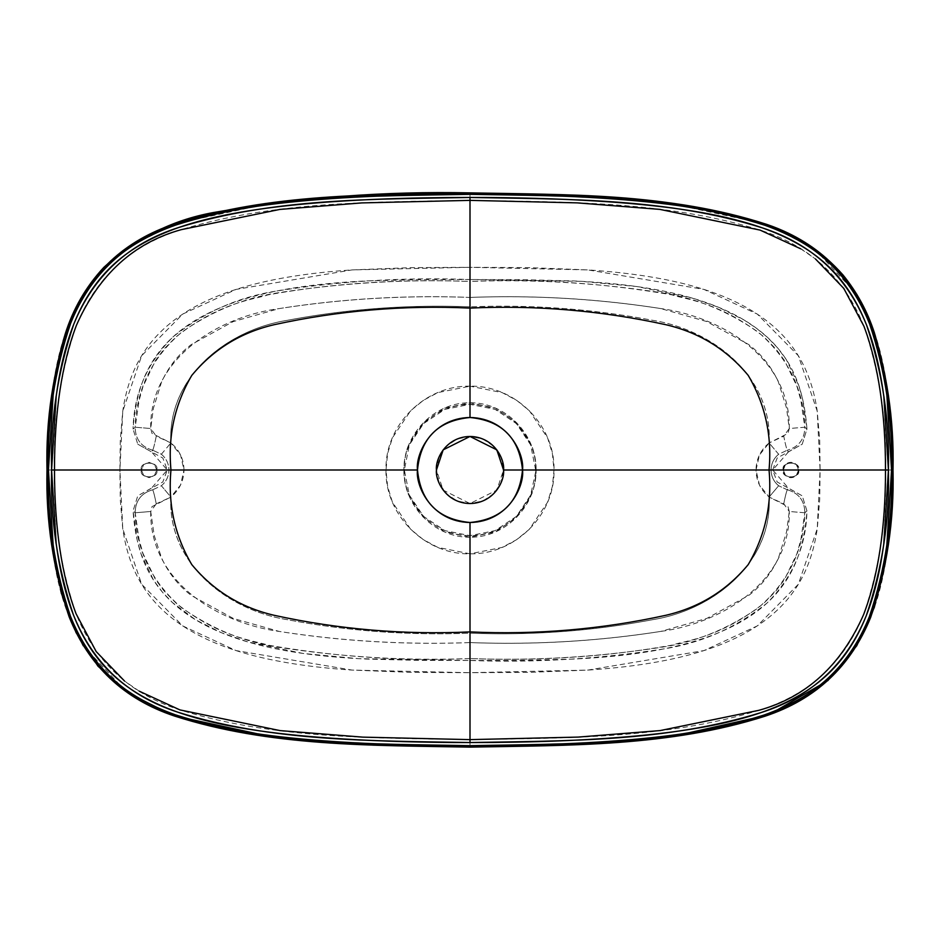 <?xml version="1.0" encoding="UTF-8"?>
<svg xmlns="http://www.w3.org/2000/svg" width="940" height="940" viewBox="0 0 940 940"><rect width="100%" height="100%" fill="white"/><g stroke="black" fill="none" stroke-linecap="round" stroke-linejoin="round"><path stroke-width="0.7" stroke-dasharray="4.7 3.53" d="M856.775 294.279L814.028 248.454L765.806 224.072L665.99 202.511L582.412 195.602L470 192.876L470 267.301L587.888 269.909L703.919 289.403L757.276 314.078L798.33 355.72L817.224 411.156L820.091 470L893 470C892.142 405.774 884.775 356.859 870.898 323.254L870.863 323.149M800.739 248.818L815.474 258.97M126.688 247.949L175.016 223.779L273.587 202.57L356.589 195.649L470 192.876L470 267.301L352.112 269.909L236.081 289.403L182.724 314.078L141.67 355.72L122.776 411.156L119.909 470L48.457 470L119.909 470L120.261 499.316L122.705 528.398C125.772 549.783 132 568.265 141.4 583.846C159.53 613.891 190.973 636.098 235.717 650.48C266.749 660.456 305.5 666.989 351.971 670.079L410.945 672.359L470 672.699L587.888 670.091L703.919 650.598L757.276 625.923L798.33 584.28L817.224 528.844L820.091 470L893 470C892.166 534.378 884.716 583.493 870.663 617.357L847.986 658.729L817.424 689.091M69.196 616.981L69.149 616.863C55.237 583.211 47.858 534.261 47 470C47.834 405.622 55.284 356.507 69.337 322.643L92.014 281.26L122.6 250.898M813.135 692.169L764.984 716.221L666.413 737.43L583.411 744.351L470 747.124L470 672.699L352.112 670.091L236.081 650.598L182.724 625.923L141.67 584.28L122.776 528.844L119.909 470L120.273 440.613L122.729 411.426C125.819 390.018 132.082 371.523 141.529 355.943C159.73 325.921 191.255 303.749 236.093 289.403C267.078 279.486 305.759 272.988 352.112 269.909L411.027 267.642L470 267.301L528.868 267.63L587.618 269.897C633.701 272.941 672.182 279.356 703.061 289.132C748.123 303.397 779.824 325.51 798.166 355.461C807.742 371.077 814.099 389.642 817.224 411.132L819.727 440.472L820.091 470L819.727 499.387L817.271 528.574C814.181 549.982 807.918 568.477 798.471 584.057C780.27 614.079 748.745 636.251 703.907 650.598C672.923 660.514 634.241 667.012 587.888 670.091L528.973 672.359L470 672.699L470 747.124L357.365 744.386L274.092 737.5L174.746 716.127L126.113 691.64L83.284 645.815M139.261 691.182L124.527 681.03M161.363 454.255L170.868 442.952C167.473 376.916 226.751 330.093 286.994 320.376C347.459 308.943 408.465 304.431 470 306.839L470 281.471C406.303 279.016 341.784 282.87 276.442 293.057C242.955 298.426 211.3 311.528 181.455 332.372C151.61 358.316 136.183 389.936 135.172 427.23L133.057 429.039C134.455 409.664 137.992 392.967 143.667 378.961C150.177 362.875 159.906 348.904 172.854 337.061C194.286 317.426 225.013 302.927 265.057 293.538C293.092 286.97 327.073 282.764 366.988 280.907L418.476 279.627L470 279.533L521.594 279.627L573.165 280.919C613.315 282.787 647.39 287.029 675.402 293.644C715.446 303.103 746.137 317.673 767.475 337.354C780.388 349.269 790.082 363.31 796.544 379.478C802.09 393.366 805.557 409.887 806.943 429.051L802.231 444.185L777.168 458.027L772.692 470L777.168 481.973L802.243 495.827L806.943 510.961C805.545 530.336 802.008 547.033 796.333 561.039C789.823 577.125 780.094 591.096 767.146 602.939C745.714 622.574 714.988 637.073 674.943 646.462C646.908 653.03 612.927 657.236 573.012 659.093L521.524 660.374L470 660.468L470 658.529C540.653 661.173 608.121 656.672 672.405 645.04C682.793 641.01 719.088 638.8 764.02 603.069L775.747 591.201L784.465 579.557L796.944 553.672L800.857 539.783L804.828 512.77L806.943 510.961C806.144 546.516 792.843 577.207 767.052 603.034C736.102 627.709 701.557 643.019 663.428 648.964C598.968 659.034 534.484 662.865 470 660.468L358.845 658.682L303.091 653.465L247.996 641.985L221.182 632.608L195.708 619.86L172.443 602.564L162.362 592.059L153.584 580.215L141.047 553.942L137.134 539.924L133.057 510.961L135.172 512.782L139.073 539.49L142.927 553.308L155.264 579.134L163.889 590.766L176.003 603.081C219.42 637.861 255.539 640.763 267.606 645.04C335.228 656.849 402.684 661.349 470 658.529L470 660.468L418.429 660.374L366.882 659.081C326.756 657.225 292.681 652.983 264.68 646.379C224.66 636.932 193.969 622.374 172.608 602.716C159.694 590.837 150 576.819 143.514 560.675C137.933 546.751 134.444 530.184 133.057 510.961L135.172 512.782C136.183 550.064 151.622 581.684 181.467 607.639C211.3 628.472 242.955 641.573 276.442 646.955C341.784 657.13 406.303 660.985 470 658.529C533.697 660.985 598.216 657.13 663.558 646.943C697.045 641.573 728.7 628.472 758.545 607.628C788.39 581.684 803.818 550.064 804.828 512.77L789.283 511.489L787.979 506.589L769.132 497.06L783.76 503.84L789.283 511.489C790.599 581.014 722.566 623.056 660.938 631.386C597.652 641.233 534.002 644.957 470 642.572C405.692 644.981 342.125 641.268 279.286 631.445L233.367 618.473L191.384 595.514C178.565 585.714 168.66 573.283 161.668 558.207L154.184 535.401L150.717 511.489L152.022 506.601L170.868 497.06L161.363 485.745L152.691 489.799L151.587 488.06L167.308 470L151.587 451.94L152.691 450.201L161.363 454.255C166.263 458.356 168.777 463.608 168.942 470C168.777 476.392 166.263 481.644 161.363 485.745L152.691 489.799L151.587 488.06L137.769 495.815L133.057 510.961L137.769 495.815L162.832 481.973L167.308 470L162.832 458.027L151.587 451.94L152.691 450.201C141.2 446.888 135.36 439.227 135.172 427.23L133.057 429.039C133.856 393.484 147.157 362.793 172.948 336.966C203.898 312.291 238.443 296.981 276.572 291.036C341.044 280.966 405.516 277.136 470 279.533L470 281.471C399.347 278.828 331.879 283.328 267.595 294.96C257.208 298.99 220.912 301.2 175.98 336.931L164.253 348.799L155.535 360.443L143.056 386.328L139.144 400.217L135.172 427.23L150.717 428.511L152.022 433.411L170.868 442.94L156.24 436.16A14.582 0.975 101 0 1 152.691 450.201L161.363 454.255C166.263 458.356 168.777 463.608 168.942 470C168.777 476.392 166.263 481.644 161.363 485.745L170.868 497.048C167.473 563.084 226.751 609.907 286.994 619.625C347.459 631.057 408.465 635.569 470 633.161L470 642.572C534.402 644.993 598.052 641.256 660.938 631.386L706.904 618.367L748.898 595.302C761.611 585.573 771.482 573.083 778.508 557.831L786.568 531.817L789.283 511.489L804.828 512.77L806.943 510.961L802.243 495.827L788.413 488.06L787.309 489.799L778.637 485.745C773.738 481.644 771.223 476.392 771.059 470C771.223 463.608 773.738 458.356 778.637 454.255L787.309 450.201L788.413 451.94L772.692 470L788.413 488.06L787.309 489.799C798.8 493.112 804.64 500.773 804.828 512.77C804.64 500.773 798.8 493.112 787.309 489.799A14.582 0.975 101 0 0 783.76 503.84A14.582 0.975 -79 0 1 787.309 489.799L778.637 485.745L769.108 497.037L759.45 485.017L756.007 470L554.001 470L552.403 453.656L547.609 437.887L529.373 410.745L516.683 400.37L502.172 392.615L470 386.187L470 297.428C405.598 295.007 341.948 298.744 279.062 308.614L233.096 321.633L191.102 344.698C178.388 354.427 168.518 366.917 161.492 382.169L153.432 408.183L150.717 428.511C149.401 358.986 217.434 316.945 279.062 308.614C342.348 298.767 405.998 295.043 470 297.428C534.296 295.019 597.864 298.732 660.714 308.555L706.633 321.527L748.616 344.487C761.412 354.239 771.317 366.682 778.332 381.793L786.522 407.972L789.283 428.511L787.979 433.399L769.132 442.94L783.749 436.16A14.582 0.975 79 0 0 787.309 450.201L788.413 451.94L802.231 444.185L806.943 429.051L804.828 427.23L800.857 400.217L796.979 386.411L784.618 360.678L775.982 349.081L764.009 336.92C719.124 301.2 682.569 298.932 672.394 294.96C604.714 283.151 537.245 278.651 470 281.471L470 279.533L581.12 281.318L636.815 286.524L691.769 297.945L718.607 307.31L744.163 320.058L756.218 328.084L767.404 337.296L777.509 347.777L786.298 359.585L798.859 385.776L802.795 399.782L806.943 429.051L804.828 427.23C803.818 389.936 788.378 358.316 758.533 332.361C728.7 311.528 697.034 298.426 663.558 293.045C598.216 282.87 533.697 279.016 470 281.471L470 297.428C533.92 295.054 597.488 298.767 660.714 308.555C722.214 317.05 790.329 358.211 789.283 428.511L804.828 427.23C804.64 439.215 798.8 446.876 787.309 450.201C798.8 446.876 804.64 439.215 804.828 427.23L789.283 428.511L783.749 436.16A14.582 0.975 -101 0 0 787.309 450.201L778.637 454.255L769.12 442.963L759.461 454.96L756.007 470L554.001 470L552.379 486.438L547.585 502.172L529.337 529.302L516.565 539.713L502.089 547.421L470 553.813L470 633.161C408.465 635.558 347.459 631.045 286.994 619.613C226.74 609.872 167.567 563.048 170.88 497.048L180.539 485.04L183.993 470L385.999 470L387.621 453.562L392.415 437.829L410.663 410.698L423.435 400.287L437.911 392.579L470 386.187L470 306.839C408.465 304.443 347.459 308.954 286.994 320.387C226.74 330.128 167.567 376.952 170.88 442.952L180.55 454.984L183.993 470L385.999 470L387.597 486.344L392.391 502.113L410.627 529.255L423.317 539.63L437.829 547.386L470 553.813L470 633.161C531.535 635.558 592.541 631.045 653.006 619.613C713.26 609.872 772.433 563.048 769.12 497.048L778.637 485.745C773.738 481.644 771.223 476.392 771.059 470C771.223 463.608 773.738 458.356 778.637 454.255L769.108 442.963C760.636 449.954 756.265 458.967 756.007 470L771.059 470L756.007 470C756.254 481.01 760.625 490.022 769.12 497.037M769.132 442.952C772.527 376.916 713.249 330.093 653.006 320.376C592.541 308.943 531.535 304.431 470 306.839C531.535 304.443 592.541 308.954 653.006 320.387C713.26 330.128 772.433 376.952 769.12 442.952M769.132 497.048C772.527 563.084 713.249 609.907 653.006 619.625C592.541 631.057 531.535 635.569 470 633.161L470 642.572C406.08 644.946 342.512 641.233 279.286 631.445C217.786 622.95 149.672 581.789 150.717 511.489L135.172 512.782C135.36 500.785 141.2 493.124 152.691 489.799A14.582 0.975 79 0 1 156.24 503.84L170.868 497.06M470 194.333L470 192.876M470 745.667L470 747.124M54.497 470C53.204 420.486 60.513 372.275 76.398 325.369C96.138 277.053 131.071 245.152 181.197 229.666C275.209 201.042 372.898 202.124 470 200.373C567.243 202.112 666.46 201.078 760.061 230.089C810.01 245.963 844.637 278.017 863.954 326.274C879.582 372.957 886.761 420.862 885.504 470C886.796 519.514 879.488 567.725 863.602 614.631C843.861 662.947 808.929 694.848 758.803 710.334C664.792 738.957 567.102 737.877 470 739.627C372.757 737.888 273.54 738.922 179.939 709.911C129.99 694.037 95.363 661.983 76.046 613.726C60.419 567.043 53.239 519.139 54.497 470M535.647 470C538.279 450.801 518.586 405.257 470 404.353C421.414 405.257 401.721 450.801 404.353 470C401.721 489.2 421.414 534.743 470 535.647C518.586 534.743 538.279 489.2 535.647 470L536.094 470C535.119 482.995 533.427 491.503 530.994 495.521L516.741 517.188L495.392 531.911L470 537.187L444.549 531.887L423.223 517.164L408.982 495.462C406.573 491.467 404.882 482.984 403.906 470C404.882 457.005 406.573 448.498 409.006 444.479L423.259 422.812L444.608 408.089L470 402.814L495.451 408.113L516.777 422.836L531.018 444.538C533.427 448.533 535.119 457.016 536.094 470L530.642 495.122L516.413 516.413L495.122 530.642L470 535.647L444.879 530.642L423.588 516.413L409.358 495.122L404.353 470L409.358 444.879L423.588 423.588L444.879 409.358L470 404.353L495.122 409.358L516.413 423.588L530.642 444.879L535.647 470M436.454 470L439.004 482.843L446.277 493.723L457.157 500.997L470 503.546L482.843 500.997L493.723 493.723L500.997 482.843L503.546 470L500.997 457.157L493.723 446.277L482.843 439.004L470 436.454L457.157 439.004L446.277 446.277L439.004 457.157L436.454 470L443.163 490.128L470 503.546L496.837 490.128L503.546 470M470 402.814L470 386.187C425.28 385.153 384.848 424.939 385.999 470L403.906 470C403.237 434.515 434.433 402.179 470 402.814C505.779 402.203 536.74 434.656 536.094 470L554.001 470C555.117 425.139 514.967 385.177 470 386.187L470 402.814M470 553.813L470 537.187C434.221 537.798 403.26 505.344 403.906 470L385.999 470C384.883 514.861 425.033 554.823 470 553.813C514.721 554.847 555.152 515.061 554.001 470L536.094 470C536.764 505.485 505.567 537.821 470 537.187L470 553.813M783.267 470A7.661 7.661 0 0 1 790.916 462.339A7.661 7.661 0 0 1 798.577 470A7.661 7.661 0 0 1 790.916 477.661A7.661 7.661 0 0 1 783.267 470L785.511 475.417L790.916 477.661L796.333 475.417L798.577 470C801.303 460.906 780.541 460.906 783.267 470C780.541 479.095 801.303 479.095 798.577 470L796.333 464.583L790.916 462.339L785.511 464.583L783.267 470L785.511 464.583L790.916 462.339L796.333 464.583L798.577 470L796.333 475.417L790.916 477.661L785.511 475.417L783.267 470M156.733 470C159.459 479.095 138.697 479.095 141.423 470C138.697 460.906 159.459 460.906 156.733 470C159.459 460.906 138.697 460.906 141.423 470C138.697 479.095 159.459 479.095 156.733 470L154.489 475.417L149.084 477.661L143.667 475.417L141.423 470L143.667 464.583L149.084 462.339L154.489 464.583L156.733 470L154.489 475.417L149.084 477.661L143.667 475.417L141.423 470L143.667 464.583L149.084 462.339L154.489 464.583L156.733 470M137.757 444.173L151.587 451.94L137.757 444.173L133.057 429.039L137.757 444.173M161.351 454.243L170.88 442.952C179.376 449.978 183.746 458.99 183.993 470L168.942 470L183.993 470C183.735 481.033 179.364 490.046 170.88 497.037M152.691 450.201A14.582 0.975 -79 0 0 156.24 436.16L150.717 428.511L135.172 427.23C135.36 439.227 141.2 446.888 152.691 450.201M156.24 503.84A14.582 0.975 -101 0 0 152.691 489.799C141.2 493.124 135.36 500.785 135.172 512.782L150.717 511.489L156.24 503.84"/><path stroke-width="1.41" d="M870.863 323.149L856.775 294.279M470 745.667C568.712 743.822 668.786 745.173 763.891 715.07C814.334 698.584 849.478 665.826 869.312 616.805C885.421 569.205 892.836 520.266 891.543 470L893 470C894.245 419.593 886.878 370.677 870.898 323.254C851.229 274.069 816.249 241.028 765.971 224.143C670.643 193.346 569.017 194.733 470 192.876C370.901 194.745 270.426 193.346 175.016 223.779C124.456 240.499 89.23 273.446 69.337 322.643C53.145 370.419 45.708 419.546 47 470L48.457 470L53.11 395.658C56.835 367.681 62.686 343.523 70.688 323.196C80.499 298.227 94.176 277.747 111.719 261.743C128.475 246.456 149.942 234.178 176.109 224.93C198.634 216.964 226.164 210.666 258.7 206.013C283.058 202.523 311.105 199.821 342.841 197.882C381.757 195.52 424.14 194.333 470 194.333C512.5 194.333 552.191 195.356 589.074 197.412C622.762 199.292 652.431 202.006 678.069 205.555C712.567 210.325 741.543 216.917 764.995 225.318C790.963 234.624 812.254 246.95 828.892 262.295C846.282 278.346 859.853 298.873 869.582 323.877C877.455 344.099 883.236 368.092 886.914 395.834L891.543 470L886.89 544.342C883.165 572.319 877.314 596.477 869.312 616.805C859.501 641.773 845.824 662.254 828.281 678.257C811.525 693.544 790.058 705.823 763.891 715.07C741.366 723.036 713.836 729.334 681.3 733.987C656.942 737.477 628.895 740.18 597.159 742.118C558.243 744.48 515.86 745.667 470 745.667C427.559 745.667 387.926 744.644 351.078 742.6C317.497 740.732 287.91 738.029 262.307 734.504C227.856 729.745 198.904 723.201 175.451 714.835C149.389 705.552 128.016 693.238 111.32 677.905C93.859 661.854 80.252 641.327 70.488 616.299C62.592 596.054 56.788 572.049 53.098 544.272L48.457 470L47 470C45.755 520.478 53.133 569.428 69.149 616.863C88.854 666.072 123.927 699.113 174.358 715.986C269.663 746.654 370.912 745.267 470 747.124C569.1 745.255 669.574 746.654 764.984 716.221C815.544 699.501 850.77 666.554 870.663 617.357C886.855 569.581 894.293 520.455 893 470L889.216 537.574L874.282 607.499L856.728 645.803L827.882 680.584L768.767 714.858L670.185 736.972L617.039 742.224L470 747.124L470 745.667C371.288 743.834 270.45 745.161 175.451 714.835C125.126 698.185 90.134 665.344 70.488 616.299C54.567 569.029 47.223 520.255 48.457 470L47 470L48.457 470C47.165 419.734 54.579 370.795 70.688 323.196C90.522 274.175 125.666 241.416 176.109 224.93C271.214 194.827 371.288 196.178 470 194.333C568.7 196.166 670.079 194.839 764.995 225.318C815.133 242.015 849.995 274.868 869.582 323.877C885.468 371.1 892.789 419.816 891.543 470L893 470C893.94 423.164 887.712 377.375 874.329 332.643C867.467 311.457 857.022 292.234 843.004 274.974C822.183 251.368 796.791 234.518 766.817 224.425C664.075 191.96 566.209 195.121 470 192.876L470 194.333M815.474 258.97L843.791 288.404L863.954 326.274C878.312 364.356 885.492 412.261 885.504 470L769.038 470C772.175 435.89 765.231 404.365 748.228 375.424C726.691 349.386 699.243 332.49 665.861 324.711C601.471 310.588 536.176 305.042 470 308.085C536.176 305.042 601.471 310.588 665.861 324.711C699.243 332.49 726.691 349.386 748.228 375.424C765.231 404.365 772.175 435.89 769.038 470L522.511 470C519.397 438.099 501.901 420.603 470 417.489L470 200.373L577.172 202.864L659.845 209.385L760.061 230.089L800.739 248.818M883.788 543.802L888.418 470L883.847 396.68C880.193 369.103 874.447 345.262 866.61 325.17C856.916 300.307 843.403 279.979 826.084 264.187C809.552 249.1 788.249 236.986 762.187 227.821C739.851 219.96 712.52 213.733 680.184 209.115C655.909 205.649 627.979 202.946 596.383 201.019C557.608 198.645 515.484 197.459 470 197.459C406.151 197.459 350.326 199.691 302.515 204.145C251.086 208.95 209.925 216.694 179.035 227.386C152.832 236.469 131.4 248.477 114.751 263.423C97.219 279.168 83.554 299.449 73.743 324.277C65.765 344.451 59.925 368.421 56.212 396.198L51.583 470L56.153 543.32C59.807 570.897 65.553 594.738 73.391 614.831C83.084 639.693 96.597 660.021 113.916 675.813C130.448 690.9 151.751 703.014 177.813 712.179C200.15 720.04 227.48 726.268 259.816 730.885C284.091 734.352 312.021 737.054 343.617 738.981C382.392 741.355 424.516 742.541 470 742.541C533.85 742.541 589.674 740.309 637.485 735.856C688.926 731.05 730.086 723.307 760.965 712.614C787.168 703.531 808.6 691.523 825.25 676.577C842.781 660.832 856.446 640.551 866.257 615.724C874.235 595.549 880.075 571.579 883.788 543.802M124.527 681.03L96.209 651.596L76.046 613.726C61.688 575.644 54.508 527.74 54.497 470L170.963 470C167.825 435.89 174.77 404.365 191.772 375.424C213.309 349.386 240.758 332.49 274.139 324.711C338.529 310.588 403.824 305.042 470 308.085L470 200.373L361.782 202.911L279.873 209.42L181.197 229.666C133.809 242.743 98.876 274.644 76.398 325.369C61.758 363.874 54.461 412.084 54.497 470L417.489 470C420.603 438.099 438.099 420.603 470 417.489L470 308.085C403.824 305.042 338.529 310.588 274.139 324.711C240.758 332.49 213.309 349.386 191.772 375.424C174.77 404.365 167.825 435.89 170.963 470C167.825 504.11 174.77 535.636 191.772 564.576C213.309 590.614 240.758 607.51 274.139 615.289C338.529 629.412 403.824 634.958 470 631.915L470 739.627L578.218 737.089L660.127 730.58L758.803 710.334C806.191 697.257 841.124 665.356 863.602 614.631C878.242 576.126 885.539 527.916 885.504 470L769.038 470C772.175 504.11 765.231 535.636 748.228 564.576C726.691 590.614 699.243 607.51 665.861 615.289C601.471 629.412 536.176 634.958 470 631.915C536.176 634.958 601.471 629.412 665.861 615.289C699.243 607.51 726.691 590.614 748.228 564.576C765.231 535.636 772.175 504.11 769.038 470L522.511 470C519.397 501.901 501.901 519.397 470 522.511L470 739.627L362.828 737.136L280.155 730.615L179.939 709.911L139.261 691.182M122.6 250.898L126.688 247.949M817.424 689.091L813.135 692.169M69.196 616.981L83.284 645.815M470 631.915C403.824 634.958 338.529 629.412 274.139 615.289C240.758 607.51 213.309 590.614 191.772 564.576C174.77 535.636 167.825 504.11 170.963 470L417.489 470C420.603 501.901 438.099 519.397 470 522.511L470 631.915M470 197.459C372.158 199.257 273.693 198.093 179.035 227.386C128.71 243.331 93.6 275.632 73.743 324.277C57.669 371.535 50.29 420.11 51.583 470L54.497 470L51.583 470C50.314 519.526 57.587 567.795 73.391 614.831C92.849 663.428 127.652 695.87 177.813 712.179C272.071 741.871 372.064 740.755 470 742.541C567.842 740.743 666.307 741.907 760.965 712.614C811.291 696.669 846.4 664.368 866.257 615.724C882.331 568.465 889.71 519.89 888.418 470L885.504 470L888.418 470C889.687 420.474 882.413 372.205 866.61 325.17C847.152 276.572 812.348 244.13 762.187 227.821C667.929 198.129 567.936 199.245 470 197.459L470 200.373L470 197.459M470 739.627L470 742.541L470 739.627M417.489 470C415.374 454.643 431.131 418.206 470 417.489C508.869 418.206 524.626 454.643 522.511 470C524.626 485.357 508.869 521.794 470 522.511C431.131 521.794 415.374 485.357 417.489 470M503.546 470L522.511 470L503.546 470C504.897 460.189 494.828 436.912 470 436.454C445.172 436.912 435.103 460.189 436.454 470C435.103 479.811 445.172 503.088 470 503.546C494.828 503.088 504.897 479.811 503.546 470L496.837 449.872L470 436.454L443.163 449.872L436.454 470C435.103 460.189 445.172 436.912 470 436.454C494.828 436.912 504.897 460.189 503.546 470C504.897 479.811 494.828 503.088 470 503.546C445.172 503.088 435.103 479.811 436.454 470M470 192.876C385.106 191.09 300.918 197.424 217.446 211.864C174.899 218.762 137.029 237.268 103.823 267.383C85.892 286.735 72.991 309.037 65.118 334.299C52.147 378.538 46.107 423.764 47 470L50.102 531.429L61.3 593.128L76.058 632.62L97.983 666.19L127.875 692.886L173.524 715.693L275.385 737.665L373.192 745.15L470 747.124"/></g></svg>
